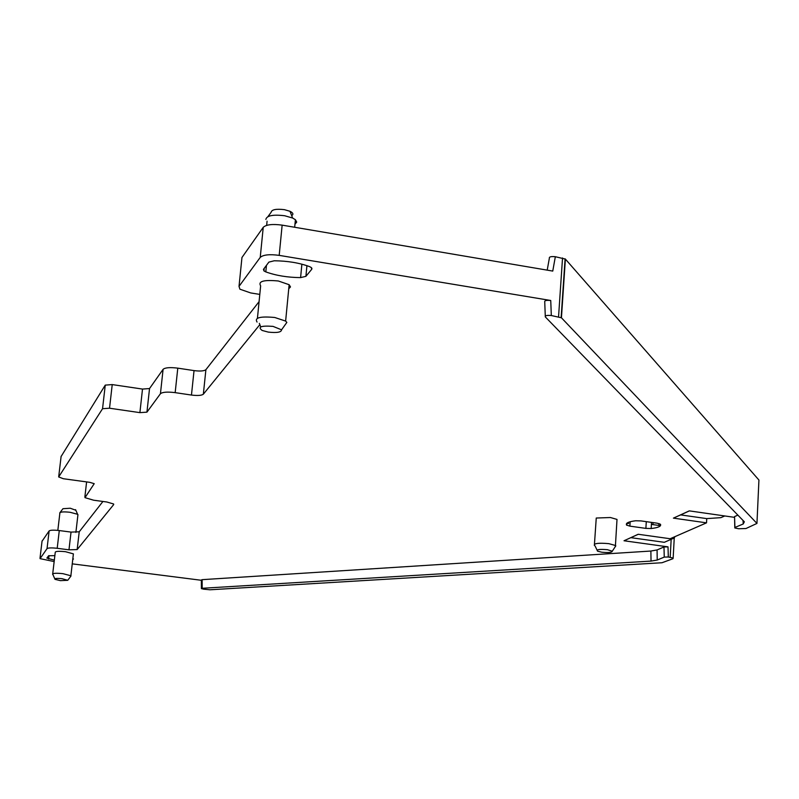 <?xml version="1.0" encoding="UTF-8"?>
<svg xmlns="http://www.w3.org/2000/svg" width="799" height="799" viewBox="0 0 799 799"><rect width="100%" height="100%" fill="white"/><g stroke="black" fill="none" stroke-linecap="round" stroke-linejoin="round"><path stroke-width="1.2" d="M62.052 578.686L67.745 580.304L60.414 580.643L55.001 579.335C54.322 578.386 56.679 578.166 62.052 578.686M70.682 576.399L70.871 575.759L62.931 573.662C55.95 572.963 52.524 573.193 52.654 574.371M73.328 554.486L73.398 553.877L65.498 551.7C58.537 551 55.111 551.26 55.231 552.499L52.714 573.802M545.278 316.114L544.738 301.902C544.419 300.564 546.426 300.094 550.741 300.494L279.191 255.37L282.147 225.138C272.529 223.84 266.227 224.569 263.241 227.316L241.957 257.498L241.787 259.126M259.795 294.402L250.716 292.943L239.91 289.198L239.021 286.382L260.234 257.398C263.221 254.761 269.543 254.082 279.191 255.37M42.037 541.253L49.129 530.936C50.337 530.057 53.723 529.937 59.286 530.556L71.031 532.094L79.221 531.794L77.163 549.562L113.698 504.578L113.618 503.989L106.816 501.992L93.643 500.214L84.994 497.657L94.222 483.675L89.768 482.336L63.321 478.721L58.677 476.953L102.552 408.708L109.533 408.219L139.895 412.634L146.936 412.154L160.439 393.717C162.507 392.049 167.41 391.69 175.171 392.639L191.46 395.056C197.623 395.815 201.588 395.525 203.345 394.197L259.845 324.634M77.163 549.562L68.974 549.822L71.031 532.094M54.162 561.557L40.07 558.651L47.031 548.633C48.24 547.794 51.625 547.685 57.198 548.304L68.974 549.822M201.348 580.284L72.25 563.854M657.078 549.942L663.979 546.965L664.259 557.093L657.227 560.039L657.068 549.942L650.875 551.04L202.127 579.665L201.348 580.004L201.408 588.434M663.979 546.965L668.014 546.856L624.019 540.763L638.191 534.271L670.151 538.736L706.526 522.846L673.417 518.132L689.287 510.871L734.441 517.343M734.92 527.46L734.81 527.969L738.626 528.758L745.996 528.519L756.953 523.425L561.437 317.792L551.32 315.535C546.995 315.136 544.988 315.585 545.308 316.903L744.348 521.797L743.23 523.974L734.92 527.46L734.551 516.573L734.79 527.53M734.551 516.573L737.876 515.135M594.456 544.159L596.254 518.032L610.446 517.522L617.008 519.42L616.928 520.808M300.604 277.603C287.65 277.493 276.054 275.585 265.807 271.9L263.97 270.931L263.45 269.363L268.883 262.112L274.217 260.784C287.5 260.893 299.285 262.841 309.563 266.626L311.25 267.515L311.79 269.203L305.917 276.334L300.604 277.603L301.882 264.179M630.151 521.737L629.892 526.141L645.892 528.389L646.281 521.647M629.892 526.141L626.576 525.083C625.507 523.085 628.533 521.647 635.664 520.768L641.008 520.908L657.187 523.195L660.483 524.274C661.382 526.271 658.286 527.7 651.165 528.529L645.892 528.389M54.332 560.119L46.871 558.092L48.599 555.784L54.861 555.625M72.879 558.411L73.438 558.96L72.709 559.839M257.438 318.222L260.644 285.862C257.907 281.268 263.81 279.64 278.342 280.988L289.138 284.704L290.486 286.911L288.739 288.799M706.526 522.846L706.745 518.611L680.638 514.896L673.417 518.132M680.638 514.896L689.387 510.891M624.019 540.763L638.281 534.281M674.246 537.977L673.158 558.072L668.304 556.993L668.014 546.856M660.473 525.672L651.405 524.394M651.175 528.389L651.764 528.469M630.9 537.667L664.309 542.311L674.336 537.937L674.885 536.668M664.259 557.093L668.304 556.993M657.227 560.039L651.035 561.098L202.187 588.284L201.408 588.613L203.475 589.153L209.927 589.782L662.021 562.736L672.958 558.721L673.158 558.072M79.221 531.794L102.921 501.472M102.552 408.708L105.258 385.118L61.104 456.509M105.258 385.118L112.23 384.589L142.502 389.073L149.533 388.554L163.096 369.328C165.153 367.58 170.057 367.19 177.787 368.149L194.037 370.606C200.189 371.375 204.145 371.066 205.902 369.677L259.086 301.632M547.205 270.142L549.352 258.237C549.043 256.819 551.04 256.309 555.335 256.719L565.382 259.086L758.93 480.039L756.953 523.425M555.335 256.719L552.758 271.081L282.147 225.138M594.376 545.457C593.747 543.35 598.571 542.751 608.858 543.66L615.44 545.487L615.11 546.925M257.048 322.057C254.282 317.672 260.194 316.154 274.786 317.493L285.633 321.078L286.851 322.406L284.913 325.123M724.783 515.964L720.908 517.652L706.745 518.611M628.733 523.415L626.666 523.575M601.807 552.219L597.582 551.19C596.134 549.542 599.4 549.043 607.36 549.682L612.274 551.22C611.864 552.509 608.369 552.848 601.807 552.219M273.028 326.382L281.558 329.817C281.358 332.284 276.923 333.043 268.254 332.094L262.122 330.446C257.448 326.871 261.083 325.513 273.028 326.382M265.857 219.435C266.666 215.6 272.948 214.372 284.704 215.75L292.624 218.037L295.4 219.705L296.719 222.102L294.971 224.159M77.873 515.265L77.603 514.286L70.102 512.289C63.89 511.61 60.434 511.829 59.725 512.948M267.965 216.569L271.121 212.294C271.72 209.558 276.154 208.689 284.424 209.668L289.997 211.286C293.153 212.864 293.712 214.312 291.695 215.63M75.845 510.271L70.282 508.234L62.961 508.703L60.075 512.489M743.23 523.974L743.06 520.479M670.191 557.253L671.17 539.325M650.875 551.04L651.035 561.098M202.187 588.284L202.127 579.665M42.067 540.943L40.01 558.211M47.031 548.633L49.129 530.936M59.286 530.556L57.198 548.304M86.602 481.907L84.874 496.938M61.124 456.279L58.677 476.953M109.533 408.219L112.23 384.589M139.895 412.634L142.502 389.073M146.936 412.154L149.533 388.554M160.439 393.717L163.096 369.328M175.171 392.639L177.787 368.149M191.46 395.056L194.037 370.606M203.345 394.197L205.902 369.677M239.021 286.382L241.957 257.498M260.234 257.398L263.241 227.316M551.32 315.535L550.741 300.494M558.561 316.724L562.536 257.957M561.437 317.792L565.382 259.086M659.035 523.555L658.785 525.432M652.873 524.593L653.123 522.616M306.926 265.677L305.917 276.334M311.79 269.203L311.89 268.194M266.457 265.348L265.807 271.9M626.676 523.425L626.576 525.083M651.515 522.386L651.165 528.529M49.019 555.585L48.619 558.99M54.781 578.826L52.944 574.611M67.745 580.304L71.001 575.979M73.398 553.877L70.871 575.759M615.44 545.487L617.008 519.42M285.633 321.078L289.138 284.704M561.138 317.553L565.093 258.826M597.063 550.102L595.015 545.827M612.274 551.22L615.809 545.857M281.558 329.817L286.851 322.406M260.734 326.901L259.345 323.345M266.656 225.368L267.076 221.183M294.671 227.266L295.4 219.705M59.855 513.248L57.828 530.386M77.952 514.606L75.885 532.414M289.997 211.286L292.624 218.037M75.565 509.652L77.603 514.286M264.229 268.324L263.97 270.931M626.855 523.245L626.736 525.243"/></g></svg>
